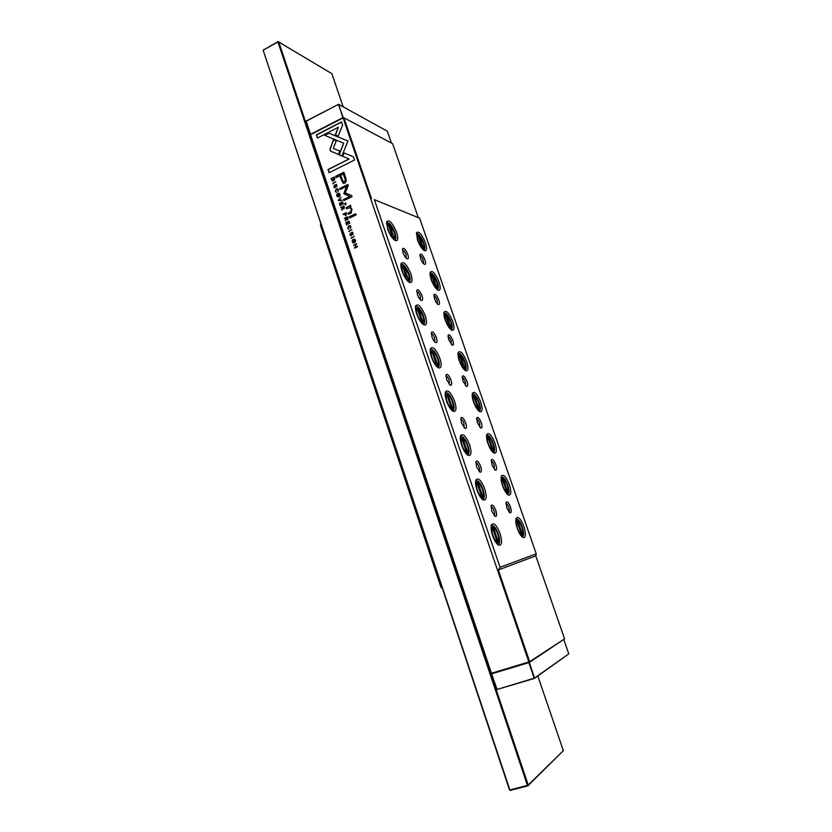 <?xml version="1.0" encoding="UTF-8"?>
<svg xmlns="http://www.w3.org/2000/svg" width="832" height="832" viewBox="0 0 832 832"><rect width="100%" height="100%" fill="white"/><g stroke="black" fill="none" stroke-linecap="round" stroke-linejoin="round"><path stroke-width="1.25" d="M310.502 134.68L306.176 121.046L338.312 104.437L306.124 121.243L310.596 134.441M338.354 104.239L343.179 117.478L310.669 134.264L310.357 135.065L491.088 673.286L491.868 673.743L529.277 662.49L534.57 678.038L568.766 653.879L563.888 639.829M391.446 143.094L387.317 131.196L338.707 104.374L342.826 117.655M568.766 653.879L534.383 678.444L497.089 689.437L534.175 678.194L528.861 662.615M491.504 673.774L497.089 689.437M491.691 673.764L496.694 689.208M563.358 750.672L527.852 785.845L510.286 790.4L509.496 789.911L442.489 588.702L440.929 587.174L320.549 225.576L320.663 222.914L263.234 50.471L509.87 789.953L527.436 785.387L277.93 41.954L263.411 50.034L278.044 41.6L278.71 41.86L528.226 785.044L563.358 750.672L537.826 676.01M343.2 106.86L331.843 73.663L278.044 41.6M263.234 50.471L263.536 49.681M527.436 785.387L528.226 785.044L527.852 785.845L527.436 785.387M509.496 789.911L510.286 790.4M346.58 214.011L346.143 212.711L343.034 214.209L344.562 214.053L345.498 215.696L346.58 214.011M336.606 192.234L335.618 191.131L336.513 189.519L337.678 189.374L338.052 191.506L338.468 189.79L337.719 188.854L336.326 188.989L335.265 191.308L336.606 192.234M348.899 231.629L351.853 229.642L348.899 231.629M329.94 150.093L330.897 151.258L338.406 154.409L339.747 151.07L333.31 148.387L336.263 140.962L333.393 139.776L329.94 150.093M345.613 177.434L343.855 172.245L335.556 176.363L335.993 177.642L339.633 175.833L343.096 183.3L344.906 183.134L346.341 180.898L345.613 177.434M350.563 233.428L349.898 234.759L350.667 235.778L351.322 235.726L351.978 232.794L352.778 233.397L352.778 234.894L353.132 233.282L352.352 232.242L351.281 232.981L351.104 235.227L350.262 234.572L350.563 233.428M353.465 245.19L356.283 244.41L354.463 248.144L357.594 246.678L354.879 247.416L356.595 243.714L353.465 245.19L356.647 243.859M349.149 206.138L346.102 207.615L346.518 208.853L350.043 207.615L351.333 209.321L350.501 211.931L347.974 213.148L348.379 214.365L351.042 213.075L352.03 209.321L350.22 207.002L350.979 206.544L350.574 205.338L349.149 206.138L350.626 205.504M344.687 203.424L345.166 204.828L346.143 204.35L345.665 202.946L344.687 203.424L345.717 203.102M341.89 156.021L347.942 141.014L328.702 133.099L324.511 135.252L343.689 143.166L339.03 154.773L341.89 156.021M324.74 135.346L328.91 133.203L347.932 141.014M339.976 194.262L339.165 193.222C337.376 193.097 336.586 193.96 336.783 195.832L337.605 196.872C339.394 196.997 340.184 196.123 339.976 194.262M529.277 662.49L529.651 661.679L528.861 661.981L343.106 117.874L310.565 134.67L491.442 673.244L528.861 661.981L529.277 662.49L564.585 638.851L535.766 555.859L498.326 569.982L529.651 661.679L564.585 638.851M355.493 240.271L354.588 239.179C352.799 239.106 352.03 239.97 352.258 241.79L353.174 242.892C354.962 242.965 355.732 242.091 355.493 240.271M349.024 229.102L348.036 227.989L348.93 226.377L350.064 226.231L350.48 228.405L350.906 226.678L350.095 225.701L348.743 225.846L347.672 228.166L349.024 229.102M334.422 185.494L333.757 186.836L334.464 187.803L335.171 187.772L335.816 184.85L336.606 185.432L336.606 186.919L336.96 185.307L336.242 184.319L335.13 185.047L334.953 187.283L334.121 186.649L334.422 185.494M345.862 222.622L346.663 224.983L346.403 222.934L347.464 222.435L348.057 224.182L347.828 222.258L348.785 221.801L349.762 223.454L348.982 221.125L345.862 222.622L349.024 221.27M349.211 216.809L349.617 218.015L356.086 214.916L355.68 213.699L349.211 216.809L355.732 213.845M341.484 121.919L316.347 134.867L317.418 138.05L338.374 127.275L335.306 134.919L338.187 136.105L342.586 125.143L341.484 121.919M344.323 207.314L343.876 205.993L340.777 207.501L342.347 207.324L341.661 210.132L342.961 208.614L343.928 208.946L344.323 207.314M332.779 183.747L335.691 181.73L332.779 183.747M339.404 203.424L340.194 205.774L339.945 203.736L340.995 203.226L341.578 204.963L341.359 203.05L342.306 202.592L343.283 204.225L342.503 201.916L339.404 203.424L342.555 202.072M351.166 238.347L354.12 236.371L351.166 238.347M338.447 200.574L342.004 200.45L338.842 200.086L340.922 197.215L338.447 200.574M344.23 193.929L349.97 196.446L343.481 199.607L343.834 200.637L352.04 196.643L351.686 195.614L345.207 192.889L348.265 185.505L347.911 184.475L339.737 188.5L340.08 189.519L346.559 186.337L343.845 193.554L349.97 196.446M347.963 218.119L347.516 216.798L344.406 218.296L345.977 218.119L346.195 218.743L345.301 220.938L346.601 219.419L347.568 219.752L347.963 218.119M334.474 178.121L334.131 177.091L331.053 178.62L332.27 180.96L333.549 180.856L334.651 179.566L334.474 178.121M353.382 156.822L343.876 152.859L342.534 156.198L349.118 158.954L328.016 169.52L329.098 172.734L354.484 160.056L353.382 156.822L343.876 152.859M495.768 510.276C497.026 514.634 496.808 516.672 495.102 516.402L491.774 511.191L491.202 505.523C492.44 504.244 493.958 505.825 495.768 510.276M494.135 515.601C494.905 515.029 494.884 513.438 494.073 510.827C493.033 508.102 491.993 506.74 490.963 506.75M480.657 466.326C481.863 470.486 481.634 472.43 479.981 472.16L476.538 466.804L475.977 461.448C477.235 460.158 478.795 461.791 480.657 466.326M479.014 471.38C479.752 470.829 479.731 469.321 478.951 466.835C477.88 464.048 476.819 462.654 475.758 462.665M465.712 422.895C466.877 426.868 466.658 428.719 465.057 428.459L461.479 422.958L460.928 417.882C462.207 416.603 463.798 418.278 465.712 422.895M464.09 427.7L464.017 423.374C462.914 420.534 461.822 419.11 460.73 419.099M450.954 379.995C452.078 383.77 451.859 385.538 450.32 385.289L446.607 379.642L446.066 374.837C447.366 373.558 448.989 375.284 450.954 379.995M449.342 384.54L449.259 380.442C448.126 377.541 447.002 376.074 445.879 376.054M436.374 337.594C437.455 341.203 437.247 342.888 435.75 342.638C434.335 341.827 433.056 339.893 431.912 336.835L431.382 332.29C432.692 331.032 434.356 332.8 436.374 337.594M434.772 341.91L434.678 338.01C433.514 335.057 432.37 333.559 431.215 333.507M421.959 295.693C422.999 299.146 422.802 300.747 421.366 300.508C419.9 299.676 418.569 297.69 417.383 294.549L416.863 290.243C418.205 289.006 419.9 290.826 421.959 295.693M420.368 299.78L420.264 296.078C419.078 293.082 417.903 291.543 416.728 291.46M510.442 506.917C511.659 511.077 511.482 513.042 509.922 512.814L506.73 507.77L506.137 502.278C507.281 501.124 508.716 502.663 510.442 506.917M508.976 512.013C509.642 511.42 509.59 509.891 508.82 507.447C507.842 504.889 506.875 503.568 505.918 503.495M495.778 464.558C496.954 468.53 496.777 470.402 495.258 470.174L491.951 465.005L491.369 459.794C492.534 458.63 494 460.221 495.778 464.558M494.312 469.394L494.146 465.046C493.147 462.436 492.149 461.084 491.161 461.001M481.281 422.677C482.414 426.473 482.238 428.272 480.771 428.043L477.339 422.729L476.778 417.789C477.963 416.634 479.461 418.267 481.281 422.677M479.814 427.284L479.658 423.134C478.629 420.472 477.599 419.089 476.59 418.995M466.95 381.285C468.042 384.914 467.875 386.62 466.45 386.402L462.904 380.952L462.353 376.262C463.559 375.118 465.088 376.792 466.95 381.285M465.494 385.663L465.327 381.711C464.266 378.997 463.226 377.582 462.176 377.468M452.785 340.361C453.835 343.834 453.679 345.467 452.296 345.249L448.635 339.664L448.094 335.213C449.311 334.079 450.882 335.795 452.785 340.361M451.339 344.521L451.162 340.766C450.081 338 449.01 336.554 447.938 336.419M438.786 299.905C439.795 303.233 439.639 304.782 438.308 304.574C436.935 303.794 435.677 301.881 434.522 298.844L433.992 294.622C435.24 293.498 436.831 295.266 438.786 299.905M437.341 303.857L437.154 300.279C436.062 297.482 434.959 295.994 433.867 295.828M500.032 533.437C502.424 541.788 501.966 545.698 498.67 545.178C496.434 543.785 494.406 540.592 492.586 535.579C491.005 530.691 490.651 527.072 491.514 524.722C493.844 522.267 496.683 525.169 500.032 533.437M497.692 544.482L498.368 544.45C500.094 543.213 500.084 539.739 498.316 533.998C496.111 528.226 493.917 525.387 491.733 525.47L491.182 525.866M484.713 488.831C487.011 496.808 486.564 500.531 483.361 500.011C481.031 498.607 478.92 495.321 477.038 490.152C475.53 485.534 475.186 482.113 475.987 479.877C478.358 477.422 481.27 480.407 484.713 488.831M482.383 499.346L483.049 499.304C484.702 498.129 484.692 494.822 482.997 489.372C480.73 483.465 478.462 480.553 476.216 480.626L475.675 481.021M469.581 444.777C471.796 452.39 471.349 455.936 468.25 455.426C465.826 453.981 463.632 450.601 461.677 445.286C460.252 440.918 459.909 437.684 460.658 435.573C463.06 433.118 466.034 436.186 469.581 444.777M467.272 454.782L467.917 454.719C469.498 453.617 469.487 450.466 467.865 445.276C465.525 439.234 463.195 436.249 460.876 436.322L460.356 436.706M454.626 401.253C456.758 408.512 456.331 411.892 453.336 411.393C450.809 409.926 448.531 406.453 446.503 400.982C445.151 396.843 444.818 393.786 445.505 391.789C447.949 389.345 450.996 392.506 454.626 401.253M452.348 410.769L452.982 410.696C454.49 409.646 454.47 406.65 452.92 401.721C450.507 395.543 448.105 392.475 445.723 392.538L445.224 392.922M439.858 358.249C441.917 365.175 441.49 368.389 438.61 367.91C435.978 366.402 433.618 362.835 431.517 357.209C430.238 353.298 429.905 350.407 430.539 348.514C433.025 346.102 436.134 349.346 439.858 358.249M437.611 367.297L438.225 367.224C439.66 366.226 439.629 363.376 438.152 358.686C435.666 352.373 433.202 349.232 430.758 349.274L430.269 349.648M425.266 315.765C427.242 322.358 426.837 325.426 424.06 324.969C421.335 323.43 418.891 319.758 416.718 313.966C415.501 310.274 415.178 307.528 415.75 305.739C418.267 303.358 421.439 306.706 425.266 315.765M423.062 324.366L423.644 324.282C425.006 323.336 424.975 320.632 423.55 316.17C421.002 309.712 418.465 306.498 415.969 306.509L415.511 306.883M410.852 273.78C412.745 280.072 412.36 282.994 409.687 282.547C406.879 280.966 404.342 277.202 402.095 271.253C400.941 267.758 400.618 265.158 401.149 263.474C403.697 261.123 406.931 264.566 410.852 273.78M408.689 281.965L409.24 281.871C410.53 280.977 410.488 278.398 409.136 274.154C406.505 267.561 403.915 264.264 401.357 264.254L400.92 264.607M521.196 535.902L522.257 535.361L522.434 534.186L517.92 521.175L517.15 520.395L515.923 520.582M506.657 493.553L507.77 491.868L503.308 479.003L501.54 478.369M492.294 451.682L493.272 450.039L488.873 437.32L487.25 436.665M478.088 410.29L478.941 408.689L474.594 396.115L473.096 395.45M464.048 369.366L464.776 367.806L460.481 355.389L459.077 354.702M446.129 314.558L450.663 321.693C452.494 328.682 451.318 327.174 450.206 328.89L450.778 327.392L446.524 315.11L445.182 314.434M436.405 288.902L436.935 287.435L432.723 275.288L431.444 274.622M523.91 526.542C526.188 534.269 525.897 537.94 523.037 537.545C520.998 536.276 519.095 533.25 517.327 528.445C515.788 523.734 515.414 520.312 516.204 518.159C518.253 516.09 520.822 518.887 523.91 526.542M522.101 536.879L522.569 536.838C524.087 535.714 524.004 532.459 522.319 527.072C520.239 521.654 518.232 518.96 516.287 519.002L515.892 519.251M509.35 484.598C511.555 491.993 511.254 495.498 508.477 495.102C506.355 493.813 504.379 490.703 502.559 485.763C501.093 481.302 500.729 478.046 501.467 476.008C503.558 473.938 506.189 476.798 509.35 484.598M507.541 494.458L507.998 494.406C509.465 493.345 509.382 490.235 507.759 485.098C505.627 479.554 503.558 476.809 501.561 476.84L501.166 477.09M494.967 443.134C497.078 450.216 496.787 453.554 494.094 453.17C491.889 451.859 489.85 448.666 487.968 443.591C486.564 439.348 486.21 436.259 486.897 434.325C489.029 432.255 491.712 435.198 494.967 443.134M493.158 452.546L493.605 452.483C495.009 451.474 494.926 448.51 493.366 443.602C491.171 437.944 489.05 435.126 486.99 435.146L486.616 435.406M480.74 402.147C482.778 408.918 482.487 412.11 479.877 411.726C477.599 410.384 475.478 407.108 473.533 401.898C472.202 397.873 471.858 394.94 472.493 393.099C474.656 391.05 477.402 394.066 480.74 402.147M478.941 411.122L479.378 411.05C480.709 410.093 480.636 407.264 479.138 402.584C476.882 396.802 474.698 393.921 472.597 393.931L472.233 394.181M466.679 361.618C468.645 368.098 468.364 371.145 465.837 370.77C463.466 369.398 461.282 366.038 459.274 360.693C458.006 356.866 457.673 354.089 458.266 352.331C460.46 350.303 463.258 353.402 466.679 361.618M464.89 370.178L465.317 370.105C466.586 369.19 466.513 366.496 465.078 362.034C462.758 356.127 460.522 353.174 458.359 353.174L458.006 353.413M452.764 321.547C454.657 327.746 454.386 330.658 451.953 330.294C449.509 328.89 447.252 325.447 445.172 319.956C443.966 316.326 443.643 313.674 444.184 312.021C446.41 310.014 449.27 313.196 452.764 321.547M451.006 329.711L451.412 329.638C452.629 328.765 452.546 326.196 451.173 321.932C448.791 315.91 446.493 312.894 444.278 312.863L443.955 313.102M439.015 281.934C440.835 287.851 440.575 290.638 438.235 290.285C435.708 288.839 433.378 285.314 431.236 279.677C430.092 276.234 429.77 273.718 430.269 272.137C432.526 270.171 435.438 273.437 439.015 281.934M437.289 289.713L437.663 289.63C438.818 288.808 438.734 286.354 437.424 282.287C434.98 276.141 432.619 273.052 430.362 273L430.05 273.229M457.974 354.588L459.441 355.243L463.59 368.846M407.722 254.29C408.72 257.577 408.522 259.106 407.15 258.877C405.631 258.024 404.269 255.986 403.042 252.762L402.532 248.674C403.874 247.468 405.61 249.34 407.722 254.29M406.151 258.159L406.026 254.644C404.82 251.607 403.614 250.026 402.407 249.912M424.944 259.917C425.911 263.089 425.766 264.576 424.486 264.378C423.072 263.567 421.762 261.612 420.576 258.492L420.056 254.478C421.314 253.386 422.947 255.195 424.944 259.917M423.509 263.65L423.311 260.26C422.188 257.421 421.065 255.892 419.952 255.694M396.604 232.294C398.424 238.295 398.06 241.082 395.502 240.646C392.59 239.034 389.979 235.165 387.65 229.05L386.714 221.676C389.293 219.388 392.59 222.924 396.604 232.294M394.493 240.074L395.013 239.98C396.23 239.127 396.188 236.683 394.888 232.638C392.184 225.909 389.522 222.529 386.911 222.487L386.506 222.82M422.802 249.34L423.238 247.926L419.078 235.914L417.851 235.258M425.422 242.746C427.18 248.414 426.92 251.077 424.663 250.734C422.074 249.257 419.671 245.638 417.456 239.866L416.51 232.7C418.798 230.766 421.762 234.125 425.422 242.746M423.717 250.172L424.07 250.089C425.173 249.298 425.09 246.969 423.821 243.079C421.314 236.818 418.902 233.646 416.603 233.574L416.312 233.782M388.357 224.307L389.698 224.983L394.056 237.702L393.536 239.242M402.605 266.001L403.998 266.687L408.408 279.562L407.961 281.112C409.313 279.084 410.259 280.457 408.533 273.832L403.614 266.136M417.009 308.204L418.465 308.901L422.926 321.922L422.261 323.534M431.642 350.896L433.108 351.614L437.632 364.79L436.738 366.506M436.238 365.955L436.478 364.666L431.943 351.458L430.394 350.761M446.316 394.16L447.928 394.846L452.504 408.19L451.474 409.947M445.151 394.108L446.794 394.794C444.454 395.824 448.261 406.952 451.381 408.169L446.794 394.794M461.188 437.934L462.935 438.62L467.563 452.119L466.388 453.929M460.262 437.913L461.833 438.672C459.566 439.972 463.424 451.246 466.471 452.213L461.833 438.672M476.216 482.258L478.13 482.924L482.81 496.6L482.518 497.962L481.478 498.451M491.338 527.155L492.648 526.926L493.501 527.779L498.254 541.622L498.035 542.901L496.746 543.514M535.766 555.859L536.245 553.831L500.053 567.31L498.326 569.982M536.245 553.831L419.619 218.171L374.358 199.659L500.053 567.31M496.714 543.473L497.214 541.934L492.461 528.06L491.046 527.186M481.322 498.274L481.749 496.798L477.048 483.09L475.561 482.269M466.118 453.627L466.471 452.213M451.09 409.531L451.381 408.169M421.564 322.91L421.741 321.682L417.269 308.63L415.47 308.069M407.056 280.384L402.771 266.323L400.91 265.803L401.617 265.574M515.788 520.582L517.005 521.425L521.518 534.466L521.144 535.839M501.082 478.348L502.362 479.159L506.823 492.045L506.511 493.366M486.543 436.613L487.885 437.372L492.305 450.112L492.045 451.381M472.181 395.366L473.585 396.074L477.942 408.668L477.734 409.874M444.194 314.174L445.463 314.881L449.592 328.276M430.498 274.258L431.642 274.966L435.76 288.174M392.714 238.358L388.45 224.515L386.516 224.026M416.957 234.801L417.966 235.508L422.074 248.508M419.619 218.171L374.358 199.659M418.278 217.589L392.631 143.728L343.886 117.749L371.436 198.422M343.886 117.749L343.106 117.874L343.886 117.749M310.357 135.065L310.669 134.264M491.868 673.743L491.088 673.286M353.33 242.934L352.466 241.862C352.186 240.146 352.914 239.262 354.63 239.2M354.598 239.741L355.347 240.5L353.371 242.372M352.622 241.623L353.226 242.341L355.15 240.427L354.536 239.72L352.622 241.623M348.556 229.174L347.88 228.228L348.941 225.919L350.147 225.722M350.626 228.311L350.126 226.252M334.61 187.855L333.965 186.919L334.298 185.13M336.71 186.857L336.263 184.891M334.703 187.325L336.315 184.361M346.819 224.91L346.07 222.685M348.213 224.11L347.464 222.435M349.554 223.558L348.785 221.801M349.773 217.942L349.409 216.882M317.564 137.966L316.555 134.971L341.546 122.096M335.525 135.013L338.374 127.275M337.761 196.924L336.991 195.905C336.742 194.158 337.48 193.274 339.217 193.253M339.165 193.783L339.841 194.511L337.823 196.373M337.137 195.645L337.678 196.331L339.633 194.428L339.092 193.752L337.137 195.645M339.238 154.856L343.689 143.166M345.322 204.755L344.895 203.497M346.674 208.77L346.31 207.688L349.357 206.222M348.535 214.282L348.182 213.221L350.709 212.014L351.53 209.394L350.095 207.636M354.619 248.071L356.283 244.41M354.879 247.416L357.49 246.355M350.802 235.81L350.095 234.832L350.438 233.033M352.882 234.832L352.394 232.825M350.886 235.279L352.425 232.274M341.099 207.917L343.928 206.149M341.796 210.007L342.701 208.926L342.347 207.324M343.491 209.009L342.961 208.614M343.658 206.679L342.722 207.137L343.71 208.426L343.855 206.762L343.481 208.489M332.821 183.331L335.743 181.886M340.35 205.691L339.612 203.497M341.734 204.89L340.995 203.226M343.065 204.329L342.306 202.592M351.198 237.91L354.162 236.506M338.624 200.564L338.26 200.023M338.842 200.086L341.858 200.002M338.468 200.106L340.995 197.434M344.323 193.96L346.559 186.337M343.98 200.564L343.689 199.69L350.178 196.529M340.236 189.446L339.945 188.583L347.974 184.631M336.138 177.57L335.764 176.457L343.907 172.411M343.262 183.373L339.633 175.833M343.314 174.002L340.59 175.354L343.231 181.636L344.271 181.522C345.353 181.012 345.467 179.774 344.604 177.809L343.314 174.002L344.812 177.892C345.665 179.868 345.561 181.106 344.479 181.605L343.366 181.688M331.084 151.351L330.148 150.186L330.2 148.418L333.601 139.88L336.263 140.982M333.31 148.387L339.747 151.081M348.93 231.192L351.894 229.788M336.107 192.296L335.473 191.391L336.534 189.072L337.782 188.874M338.198 191.412L337.75 189.405M344.729 218.712L347.568 216.944M345.436 220.813L346.341 219.721L345.977 218.119M347.142 219.814L346.601 219.419M347.298 217.485L346.362 217.932L347.35 219.232L347.495 217.558L347.121 219.294M343.356 214.625L346.195 212.857M345.623 215.738L344.562 214.053M345.956 213.377L344.947 213.866L345.946 215.114L346.154 213.45L345.696 215.186M332.415 181.022L331.261 178.703L334.183 177.247M333.954 177.746L331.583 178.922L332.405 180.45L333.382 180.336L334.162 177.83L333.59 180.43L332.54 180.502M342.742 156.281L344.084 152.953M329.243 172.65L328.224 169.614L349.118 158.954M522.434 534.186C523.141 532.917 522.954 530.577 521.862 527.186C520.614 523.838 519.303 521.83 517.92 521.175M507.77 491.868C508.518 490.724 508.352 488.478 507.27 485.129C506.043 481.811 504.722 479.773 503.308 479.003M493.272 450.039C494.062 449.02 493.927 446.857 492.856 443.56C491.639 440.274 490.308 438.194 488.873 437.32M478.941 408.689C479.773 407.784 479.658 405.714 478.608 402.459C477.402 399.204 476.06 397.093 474.594 396.115M464.776 367.806C465.639 367.026 465.556 365.04 464.516 361.826L460.481 355.389M450.778 327.392C451.672 326.737 451.61 324.823 450.59 321.651L446.524 315.11M436.457 288.912L436.426 288.922C437.559 287.331 438.63 288.454 436.894 281.986L432.37 274.778M436.935 287.435C437.861 286.884 437.819 285.054 436.81 281.934L432.723 275.288M422.864 249.382L422.854 249.382C424.133 247.385 424.871 248.778 423.28 242.715L418.756 235.435M423.238 247.926C424.206 247.489 424.185 245.731 423.197 242.653L419.078 235.914M393.723 239.231L393.723 239.231C395.387 237.64 395.574 235.31 394.264 232.242L389.355 224.474M394.056 237.702C395.158 237.266 395.2 235.425 394.16 232.159L389.698 224.983M386.516 224.047L387.421 223.777M408.408 279.562C409.479 279.001 409.479 277.066 408.439 273.759L403.998 266.687M422.926 321.922C423.956 321.235 423.946 319.218 422.885 315.858L418.465 308.901M437.632 364.79C438.62 363.979 438.578 361.868 437.497 358.467C436.238 355.035 434.772 352.758 433.108 351.614M452.504 408.19C453.461 407.243 453.388 405.038 452.296 401.586C451.017 398.122 449.561 395.876 447.928 394.846M467.563 452.119C468.478 451.038 468.385 448.739 467.272 445.234C465.982 441.74 464.537 439.535 462.935 438.62M482.81 496.6C483.694 495.362 483.558 492.97 482.435 489.414C481.135 485.888 479.7 483.725 478.13 482.924M498.254 541.622C499.086 540.249 498.93 537.753 497.775 534.144C496.465 530.577 495.04 528.455 493.501 527.779M492.461 528.06C490.36 529.932 494.312 541.486 497.214 541.934M477.048 483.09C474.864 484.671 478.774 496.09 481.749 496.798M431.943 351.458C429.52 352.206 433.285 363.199 436.478 364.666M417.269 308.63C414.773 309.119 418.496 319.987 421.741 321.682M402.771 266.323C400.202 266.552 403.874 277.285 407.191 279.219M517.005 521.425C515.164 523.151 518.918 533.998 521.518 534.466M502.362 479.159C500.458 480.626 504.161 491.348 506.823 492.045M487.885 437.372C485.909 438.589 489.58 449.186 492.305 450.112M473.585 396.074C471.536 397.041 475.155 407.524 477.942 408.668M459.441 355.243C457.319 355.971 460.907 366.33 463.757 367.692M445.463 314.881C443.269 315.37 446.815 325.614 449.727 327.184M431.642 274.966C429.385 275.236 432.879 285.355 435.854 287.134M388.45 224.515C385.809 224.494 389.438 235.102 392.818 237.266M417.966 235.508C415.646 235.55 419.11 245.554 422.136 247.541M517.161 520.395C518.482 520.53 520.062 522.787 521.914 527.176C523.203 530.93 523.318 533.655 522.267 535.35M502.653 478.275C503.714 478.244 505.274 480.522 507.333 485.129C508.57 490.339 508.633 493.002 507.52 493.116M488.29 436.644C490.1 437.684 491.639 439.993 492.929 443.57C494.198 448.344 494.198 450.954 492.929 451.381M474.084 395.491C475.883 396.635 477.412 398.965 478.681 402.48C479.908 407.545 479.846 410.082 478.483 410.114M460.034 354.796C462.54 357.126 464.058 359.476 464.589 361.858C465.847 366.694 465.712 369.169 464.194 369.304M422.365 323.502C423.571 321.838 424.83 322.993 422.978 315.91C421.658 312.27 420.014 309.733 418.038 308.308M432.619 350.979C434.606 352.3 436.259 354.806 437.59 358.498C438.89 363.49 438.682 366.132 436.966 366.413M447.377 394.17C449.363 395.377 451.038 397.862 452.379 401.606C453.648 406.869 453.513 409.573 451.984 409.739M462.311 437.882C464.308 438.974 465.993 441.428 467.355 445.245C468.676 450.164 468.624 452.951 467.168 453.575M477.402 482.134C478.629 482.123 480.324 484.546 482.508 489.414C483.777 494.853 483.787 497.702 482.529 497.962M492.669 526.937C494.177 527.093 495.903 529.495 497.848 534.123C499.2 538.148 499.273 541.07 498.046 542.89"/></g></svg>
